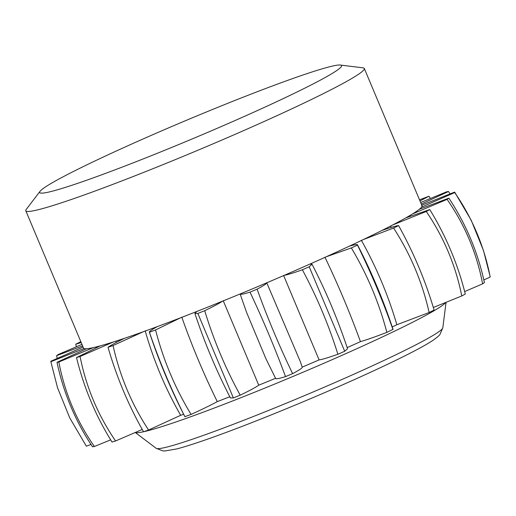 <?xml version="1.0" encoding="UTF-8"?>
<svg xmlns="http://www.w3.org/2000/svg" width="516" height="516" viewBox="0 0 516 516"><rect width="100%" height="100%" fill="white"/><g stroke="black" fill="none" stroke-linecap="round" stroke-linejoin="round"><path stroke-width="0.77" d="M464.664 291.572L482.608 283.852C476.784 253.195 464.948 225.034 447.095 199.376L448.901 198.144L419.347 209.264A183.599 10.888 157.2 0 1 416.464 211.379A183.599 10.888 157.2 0 1 412.561 213.901A183.599 10.888 157.2 0 1 405.866 217.849A183.599 10.888 157.2 0 1 392.644 224.989A183.599 10.888 157.2 0 1 381.95 230.452A183.599 10.888 157.2 0 1 363.2 239.618A183.599 10.888 157.2 0 1 349.229 246.222A183.599 10.888 157.2 0 1 326.222 256.787A183.599 10.888 157.2 0 1 309.929 264.082A183.599 10.888 157.2 0 1 284.245 275.325A183.599 10.888 157.2 0 1 266.74 282.813A183.599 10.888 157.2 0 1 240.114 293.972A183.599 10.888 157.2 0 1 222.596 301.15A183.599 10.888 157.2 0 1 196.848 311.451A183.599 10.888 157.2 0 1 180.503 317.83A183.599 10.888 157.2 0 1 157.393 326.583A183.599 10.888 157.2 0 1 143.338 331.717A183.599 10.888 157.2 0 1 124.433 338.322A183.599 10.888 157.2 0 1 113.63 341.876A183.599 10.888 157.2 0 1 100.227 345.881A183.599 10.888 157.2 0 1 93.396 347.603A183.599 10.888 157.2 0 1 86.404 348.739A183.599 10.888 157.2 0 1 84.031 348.513A183.599 10.888 157.2 0 1 83.502 348.048L25.8 210.773A183.599 10.888 157.2 0 1 26.264 209.367L40.1 191.255A163.72 9.707 157.2 0 1 44.628 187.495A163.72 9.707 -22.8 0 1 200.401 114.462A163.72 9.707 -22.8 0 1 340.354 65.042L362.967 67.828A183.599 10.888 -22.8 0 1 364.302 68.48L422.004 205.755A183.599 10.888 157.2 0 1 421.585 207.11L454.686 192.558L454.661 192.081L421.482 205.297M364.302 68.48A183.599 10.888 -22.8 0 1 358.755 74.111A183.599 10.888 157.2 0 1 175.382 159.592A183.599 10.888 157.2 0 1 25.8 210.773M81.96 344.378L58.411 354.428L56.605 355.666L82.618 345.946M410.272 215.295L410.768 216.017M390.522 226.092L391.322 227.369M361.348 240.263C376.525 267.469 388.361 295.629 396.856 324.738A180.729 10.72 157.2 0 1 392.218 326.944M324.925 257.168C338.328 285.161 350.164 313.322 360.439 341.644A180.729 10.72 157.2 0 1 347.152 347.603M283.587 275.421L319.094 359.897A180.729 10.72 157.2 0 1 302.208 367.121M302.234 367.205L300.312 361.6L266.714 282.697M275.538 378.299A180.729 10.72 157.2 0 1 258.742 385.181L223.228 300.705M275.66 378.247C275.312 379.292 278.608 378.744 285.529 376.609C275.034 348.3 263.199 320.139 250.021 292.133C243.591 294.12 240.295 294.733 240.114 293.972L246.577 312.374L265.843 358.53L275.647 378.518M229.794 396.74A180.729 10.72 157.2 0 1 217.294 401.609C203.949 374.571 192.113 346.41 181.78 317.127M183.638 414.225A180.729 10.72 157.2 0 1 180.684 415.29C165.559 388.961 153.723 360.8 145.177 330.814M116.268 342.463L115.965 341.128M96.182 347.752L96.034 346.978M433.33 307.484L461.775 295.952L465.29 294.049C457.898 264.315 446.056 236.154 429.783 209.573L405.866 217.849M483.827 279.956L490.2 277.034L490.168 276.557M83.082 347.049L50.826 361.245L50.852 361.729L57.56 387.819L69.75 417.902L86.359 446.205L90.971 444.457M86.404 348.739L56.999 362.316C63.513 392.895 75.349 421.056 92.506 446.792L94.364 446.488L110.669 439.858M100.227 345.881L76.51 357.562C83.934 387.851 95.776 416.006 112.017 442.038L115.584 440.974L142.242 429.473M124.433 338.322C116.1 342.411 110.63 345.41 108.031 347.313C116.668 377.164 128.51 405.324 143.545 431.789L148.569 430.028L180.684 415.29M184.928 416.741C171.318 389.722 159.483 361.561 149.421 332.265L149.356 332.169C158.993 361.264 170.835 389.438 184.883 416.676L191.075 414.413C202.478 409.214 211.218 404.944 217.294 401.609M196.848 311.451L194.887 313.444C204.53 342.547 216.372 370.714 230.413 397.952L233.361 397.92L240.204 395.179C249.647 390.612 255.826 387.277 258.742 385.181M285.529 376.609L292.611 373.642C299.448 370.017 302.64 367.844 302.195 367.128M319.094 359.897C322.113 359.51 328.376 357.633 337.883 354.26L344.72 351.267L347.532 348.713C337.89 319.623 326.048 291.45 312.006 264.205L309.929 264.082M360.439 341.644C366.599 339.857 375.409 336.774 386.858 332.394L393.018 329.305C383.388 300.209 371.546 272.042 357.491 244.797L357.472 245.113C357.891 244.1 355.143 244.468 349.229 246.222M396.856 324.738L429.118 312.509L434.104 310.071C425.507 280.91 413.671 252.75 398.597 225.595C395.901 225.905 390.354 227.524 381.95 230.452M482.608 283.852L484.414 282.62C477.919 252.421 466.083 224.26 448.901 198.144M490.2 277.034C484.227 246.332 472.392 218.171 454.686 192.558M419.347 209.264A183.599 10.888 -22.8 0 0 421.585 207.11M412.561 213.901L447.095 199.376M490.2 276.666L483.46 250.46L471.269 220.377L454.661 192.081M40.1 191.255A163.72 9.707 157.2 0 0 165.372 150.021A163.72 9.707 157.2 0 0 336.6 70.64A163.72 9.707 -22.8 0 0 340.354 65.042M80.825 341.669L75.729 344.23L81.193 342.547M76.355 346.713L75.729 344.23M419.979 200.937L429.002 196.248L419.502 199.802M430.35 198.428L429.002 196.248M421.308 204.097L448.514 191.494L446.656 191.797L420.643 202.517M450.049 193.823L448.514 191.494M429.118 312.509C422.378 282.439 410.543 254.278 393.605 228.033L398.597 225.595M363.2 239.618L393.605 228.033M461.775 295.952C455.686 265.508 443.85 237.347 426.268 211.476L429.783 209.573M392.644 224.989L426.268 211.476M392.979 329.589C382.962 301.067 371.12 272.906 357.472 245.113L351.351 247.919C367.282 274.673 379.118 302.834 386.858 332.394M326.222 256.787L351.351 247.919M344.72 351.267L309.207 266.791L312.006 264.205M337.883 354.26C328.86 325.293 317.024 297.139 302.376 269.784L309.207 266.791M284.245 275.325C287.509 274.757 293.552 272.912 302.376 269.784M292.611 373.642C279.478 346.436 267.643 318.275 257.097 289.166C263.444 285.8 266.656 283.684 266.74 282.813M250.021 292.133L257.097 289.166M240.204 395.179C225.595 368.553 213.759 340.392 204.697 310.703C213.45 306.465 219.416 303.285 222.596 301.15M233.361 397.92L197.847 313.444L204.697 310.703M194.887 313.444L197.847 313.444M191.075 414.413C175.182 388.264 163.346 360.103 155.568 329.937L180.503 317.83M157.393 326.583C151.562 329.75 148.905 331.646 149.421 332.265L155.568 329.937M148.569 430.028C131.664 404.222 119.828 376.061 113.062 345.552L143.338 331.717M108.031 347.313L113.062 345.552M115.584 440.974C98.014 415.341 86.172 387.181 80.077 356.492L113.63 341.876M76.51 357.562L80.077 356.492M94.364 446.488C76.516 420.863 64.681 392.702 58.856 362.013L93.396 347.603M56.999 362.316L58.856 362.013M50.826 361.245L50.852 361.729L84.031 348.513M57.192 358.33L56.605 355.666M445.611 302.628A168.809 10.01 -22.8 0 1 441.006 306.414A168.809 10.01 157.2 0 1 296.964 374.79A168.809 10.01 157.2 0 1 143.79 431.705M143.525 431.757A168.809 10.01 157.2 0 1 135.386 432.511M442.805 327.821L440 334.329C439.69 335.129 437.51 337.019 433.459 340.005C428.622 343.282 421.385 347.397 411.762 352.351C399.9 358.472 385.207 365.541 367.669 373.571C316.618 397.017 247.1 425.455 205.858 439.742C193.719 443.979 184.025 447.037 176.782 448.92L165.043 450.958L162.753 450.861L156.167 448.314A155.561 9.224 157.2 0 0 285.142 403.686A155.561 9.224 157.2 0 0 438.071 332.265A155.561 9.224 -22.8 0 0 442.805 327.821L446.037 302.453M156.167 448.314L135.334 432.537M57.56 387.819L50.82 361.613"/></g></svg>
